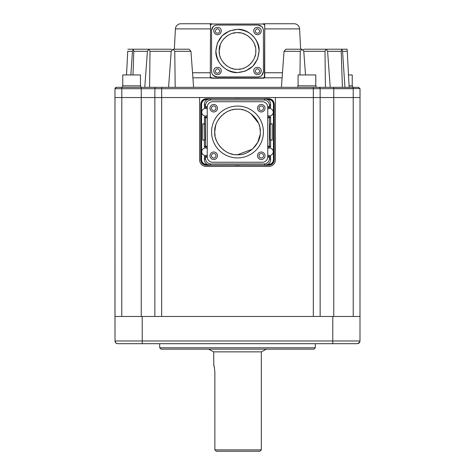 <?xml version="1.0" encoding="UTF-8"?>
<svg xmlns="http://www.w3.org/2000/svg" width="475" height="475" viewBox="0 0 475 475"><rect width="100%" height="100%" fill="white"/><g stroke="black" fill="none" stroke-linecap="round" stroke-linejoin="round"><path stroke-width="0.71" d="M264.729 28.91L299.588 28.91A5.445 5.445 0 0 0 294.15 23.75L263.37 23.75L294.15 23.75M210.544 76.849L211.63 77.936L263.37 77.936L264.456 76.849L264.729 25.11L263.37 23.75A1.36 1.36 0 0 1 264.729 25.11L264.729 76.849A1.36 1.36 0 0 1 263.37 78.209L211.63 78.209A1.36 1.36 0 0 1 210.271 76.849L210.544 25.11L210.271 76.849M210.271 28.91L175.412 28.91A5.445 5.445 0 0 1 180.85 23.75L211.63 23.75L180.85 23.75M335.855 343.692L324.579 343.692L335.855 343.692M150.421 343.692L140.689 343.692L150.421 343.692M159.695 343.692L159.695 347.777L315.305 347.777L315.305 343.692M356.636 343.692L118.364 343.692M357.265 343.692L357.265 343.692C358.916 343.532 359.824 342.623 359.991 340.973L332.761 340.973L332.761 343.692L142.239 343.692L142.239 340.973L115.009 340.973L114.968 97.541L114.968 316.463L132.038 316.463M159.695 347.777L161.055 349.137L313.945 349.137L315.305 347.777M353.483 340.979L359.991 340.973L360.014 88.688L360.032 97.541L353.222 97.541L353.222 316.463L360.032 316.463L114.968 316.463L115.009 340.973C115.176 342.623 116.084 343.532 117.735 343.692C116.084 343.532 115.176 342.623 115.009 340.973L115.817 342.902L117.45 343.68L142.239 343.692M332.761 343.692L357.55 343.68L359.183 342.902L359.991 340.973L360.014 88.688L358.655 87.329L116.399 87.329M240.659 165.193A33.357 33.357 0 0 1 234.341 165.193L268.814 165.264L265.192 165.122L267.763 164.439C269.58 163.364 270.53 161.767 270.613 159.653L269.497 158.537C269.147 161.821 267.336 163.638 264.053 163.982L210.947 163.982C207.664 163.638 205.853 161.821 205.503 158.537L204.387 159.653C204.47 161.767 205.42 163.364 207.237 164.439L206.328 164.439C203.454 164.136 201.869 162.551 201.566 159.677L201.566 104.292C201.869 101.424 203.454 99.833 206.328 99.53L206.186 98.711L268.814 98.711C272.098 99.055 273.915 100.866 274.259 104.15L274.259 159.82C273.915 163.103 272.098 164.92 268.814 165.264M206.186 165.264L206.328 165.122C203.015 164.807 201.198 162.99 200.883 159.677L200.741 159.82C201.085 163.103 202.902 164.92 206.186 165.264L234.341 165.193M316.059 87.329L316.059 85.832L297.813 85.832L297.813 87.329M352.503 87.329L352.503 85.832L349.06 85.832M140.743 87.329L140.743 85.832L122.497 85.832L122.497 87.329M344.939 87.329L342.558 51.294L341.774 49.21L347.142 49.21L349.137 87.329M315.786 85.832L315.786 74.943L298.086 74.943L298.086 85.832M352.23 85.832L352.23 74.943L348.49 74.943M140.469 85.832L140.469 74.943L122.77 74.943L122.77 85.832M210.271 72.764L192.523 72.764M210.662 77.799L192.892 77.799M207.243 155.046A3.747 3.747 0 0 1 201.762 151.727A3.747 3.747 0 0 1 207.243 148.408M207.243 115.562A3.747 3.747 0 0 1 201.762 112.242A3.747 3.747 0 0 1 207.243 108.929M205.503 105.432L205.503 106.643L204.387 107.611L204.387 104.316L205.503 105.432C205.853 102.149 207.664 100.338 210.947 99.993L209.808 98.853L206.328 98.853C203.015 99.168 201.198 100.979 200.883 104.292L200.883 159.677L201.566 159.677M207.243 107.807A4.768 4.768 0 0 0 204.387 107.611M205.503 106.643A5.605 5.605 0 0 1 207.248 106.917M207.243 117.574A5.605 5.605 0 0 1 205.503 117.847L204.387 116.88A4.768 4.768 0 0 0 207.243 116.684M205.503 117.847L205.503 146.122L204.387 147.096L204.387 140.155L204.767 139.775L204.387 116.88M207.243 147.292A4.768 4.768 0 0 0 204.387 147.096M205.503 146.122A5.605 5.605 0 0 1 207.243 146.401M207.248 157.053A5.605 5.605 0 0 1 205.503 157.332L205.503 158.537M204.387 159.653L204.387 156.358A4.768 4.768 0 0 0 207.243 156.162M267.757 148.408A3.747 3.747 0 0 1 273.238 151.727A3.747 3.747 0 0 1 267.757 155.046M267.757 108.929A3.747 3.747 0 0 1 273.238 112.242A3.747 3.747 0 0 1 267.757 115.562M267.757 156.162A4.768 4.768 0 0 0 270.613 156.358L269.497 157.332A5.605 5.605 0 0 1 267.752 157.053M267.757 146.401A5.605 5.605 0 0 1 269.497 146.122L270.613 147.096A4.768 4.768 0 0 0 267.757 147.292M267.757 116.684A4.768 4.768 0 0 0 270.613 116.88L269.497 117.847A5.605 5.605 0 0 1 267.757 117.574M267.752 106.917A5.605 5.605 0 0 1 269.497 106.643L270.613 107.611A4.768 4.768 0 0 0 267.757 107.807M213.726 105.967A2.244 2.244 0 0 1 215.977 108.217A2.244 2.244 0 0 1 213.726 110.461A2.244 2.244 0 0 1 211.482 108.217A2.244 2.244 0 0 1 213.726 105.967M213.726 104.47A3.747 3.747 0 0 1 217.473 108.217A3.747 3.747 0 0 1 213.726 111.957A3.747 3.747 0 0 1 209.986 108.217A3.747 3.747 0 0 1 213.726 104.47M213.726 153.508A2.244 2.244 0 0 1 215.977 155.758A2.244 2.244 0 0 1 213.726 158.003A2.244 2.244 0 0 1 211.482 155.758A2.244 2.244 0 0 1 213.726 153.508M213.726 152.012A3.747 3.747 0 0 1 217.473 155.758A3.747 3.747 0 0 1 213.726 159.499A3.747 3.747 0 0 1 209.986 155.758A3.747 3.747 0 0 1 213.726 152.012M261.274 105.967A2.244 2.244 0 0 1 263.518 108.217A2.244 2.244 0 0 1 261.274 110.461A2.244 2.244 0 0 1 259.023 108.217A2.244 2.244 0 0 1 261.274 105.967M261.274 104.47A3.747 3.747 0 0 1 265.014 108.217A3.747 3.747 0 0 1 261.274 111.957A3.747 3.747 0 0 1 257.527 108.217A3.747 3.747 0 0 1 261.274 104.47M261.274 153.508A2.244 2.244 0 0 1 263.518 155.758A2.244 2.244 0 0 1 261.274 158.003A2.244 2.244 0 0 1 259.023 155.758A2.244 2.244 0 0 1 261.274 153.508M261.274 152.012A3.747 3.747 0 0 1 265.014 155.758A3.747 3.747 0 0 1 261.274 159.499A3.747 3.747 0 0 1 257.527 155.758A3.747 3.747 0 0 1 261.274 152.012M237.5 106.062A25.923 25.923 0 0 1 263.423 131.985A25.923 25.923 0 0 1 237.5 157.908A25.923 25.923 0 0 1 211.577 131.985A25.923 25.923 0 0 1 237.5 106.062M234.923 154.607L237.162 154.749C225.94 155.527 213.792 143.195 214.736 131.985L215.104 136.064M215.502 137.845L216.279 140.226M217.057 142.001L218.316 144.24M219.278 145.629L221.166 147.844M222.917 149.465L224.675 150.795M226.462 151.893L228.635 152.95M230.547 153.662L232.768 154.25M215.567 125.893L214.736 131.985C213.762 120.674 226.153 108.264 237.5 109.22L235.458 109.315M233.896 109.511L232.299 109.826M230.654 110.277L229.122 110.817M227.567 111.5L226.308 112.159M224.562 113.258L223.731 113.857M223.476 114.053L223.155 114.315M221.825 115.478L220.584 116.755M219.456 118.103L218.447 119.528M217.544 121.03L216.778 122.562M216.125 124.147L215.614 125.721M259.73 70.965C259.587 72.337 258.839 73.085 257.486 73.209C256.132 73.073 255.384 72.325 255.241 70.965C256.738 68.026 258.234 68.026 259.73 70.965M261.232 70.965C260.995 73.227 259.748 74.474 257.486 74.712C255.223 74.474 253.977 73.227 253.745 70.965C253.531 66.138 261.44 66.138 261.232 70.965M259.73 30.994C259.587 32.365 258.839 33.113 257.486 33.238C256.132 33.102 255.384 32.353 255.241 30.994C256.738 28.055 258.234 28.055 259.73 30.994M261.232 30.994C260.995 33.256 259.748 34.503 257.486 34.734C255.223 34.503 253.977 33.256 253.745 30.994C253.531 26.167 261.44 26.161 261.232 30.994M219.759 70.965C219.616 72.337 218.868 73.085 217.514 73.209C216.161 73.073 215.412 72.325 215.27 70.965C216.766 68.026 218.263 68.026 219.759 70.965M221.255 70.965C221.023 73.227 219.777 74.474 217.514 74.712C215.252 74.474 214.005 73.227 213.768 70.965C213.56 66.138 221.469 66.138 221.255 70.965M219.759 30.994C219.616 32.365 218.868 33.113 217.514 33.238C216.161 33.102 215.412 32.353 215.27 30.994C216.766 28.055 218.263 28.055 219.759 30.994M221.255 30.994C221.023 33.256 219.777 34.503 217.514 34.734C215.252 34.503 214.005 33.256 213.768 30.994C213.56 26.167 221.469 26.161 221.255 30.994M222.217 35.696L229.544 30.881L237.5 29.367C248.241 28.435 260.045 40.238 259.113 50.979C257.83 64.107 250.628 71.309 237.5 72.592C226.759 73.524 214.955 61.72 215.888 50.979L217.396 43.053L222.169 35.744M252.783 66.263L245.456 71.072L237.5 72.592C224.372 71.309 217.17 64.107 215.888 50.979C217.17 37.852 224.372 30.649 237.5 29.367C250.628 30.649 257.83 37.852 259.113 50.979L257.604 58.906L252.831 66.215M235.309 69.148L237.162 69.273C228.16 69.861 218.447 59.969 219.201 50.979L219.498 54.239M219.812 55.67L220.43 57.576M221.059 59.007L222.057 60.794M222.817 61.892L224.325 63.68M225.732 64.992L227.121 66.049M228.54 66.933L230.28 67.794M231.806 68.37L233.581 68.851M220.329 44.662L219.201 50.979C218.447 41.865 228.35 31.92 237.5 32.68C246.537 31.908 256.476 41.758 255.799 50.777C256.642 59.886 246.905 69.855 237.838 69.273L240.908 68.958M235.517 32.787L232.708 33.315M229.49 34.527L227.596 35.595M226.717 36.195L223.856 38.79M221.457 42.18L220.81 43.486M213.821 365.269L213.673 351.862L261.327 351.862L266.433 349.137M213.673 351.862L208.567 349.137M213.673 364.794C214.071 365.275 214.468 367.775 214.872 372.281L214.872 449.884L261.327 449.884L261.327 351.862M214.872 449.884L216.315 451.25L259.962 451.25L261.327 449.884M115.769 342.855L115.235 342.053M120.133 340.979L121.517 340.979M154.862 97.541L154.862 316.463L154.862 97.541L161.666 97.541L161.678 88.688L154.874 88.688L154.862 97.541L114.968 97.541L114.968 316.463L114.986 88.688L114.968 97.541L114.986 88.688L121.79 88.688L121.778 316.463M154.886 97.541L155.557 97.541M320.138 316.463L320.138 97.541L320.138 316.463M318.66 87.329L318.761 87.329A1.36 1.36 0 0 1 320.126 88.688L320.138 97.541L313.328 97.541L313.334 316.463M275.417 97.541L275.417 159.826A6.602 6.602 0 0 1 268.814 166.428L206.186 166.428A6.602 6.602 0 0 1 199.583 159.826L199.583 97.541L313.328 97.541L313.316 88.688L161.678 88.688L161.684 87.329L149.583 87.329L149.999 51.294L148.8 49.21L133.226 49.21L133.802 51.294L133.006 74.943M360.008 88.558L313.316 88.688L313.316 88.19M114.968 97.523L114.974 94.697L114.968 97.523M360.014 88.688L360.026 93.29L360.014 88.688M115.087 88.178L115.377 87.732M115.853 87.424L116.345 87.329L114.986 88.688M117.147 87.329L121.79 87.329L121.79 88.688L154.874 88.688A1.36 1.36 0 0 1 156.239 87.329L156.239 87.329M354.736 87.329L358.601 87.329M313.928 87.329L318.731 87.329M200.741 159.82L200.741 104.15C201.085 100.866 202.902 99.055 206.186 98.711M269.497 106.643L269.497 105.432C269.147 102.149 267.336 100.338 264.053 99.993L210.947 99.993M234.341 98.782A33.357 33.357 0 0 1 240.659 98.782M274.259 159.82L274.117 159.677C273.802 162.99 271.985 164.807 268.672 165.122L268.672 164.439L267.763 164.439M268.814 98.711L268.672 98.853C271.985 99.168 273.802 100.979 274.117 104.292L274.117 159.677L273.434 159.677C273.131 162.551 271.546 164.136 268.672 164.439M193.592 87.329L190.95 51.294L174.764 51.294L175.186 87.329M174.764 51.294L173.054 49.21L171.214 51.294L168.578 87.329M190.95 51.294L189.109 49.21L173.054 49.21M144.78 87.329L147.416 51.294L148.8 49.21L170.899 49.21L171.813 49.81L170.899 49.21M130.88 74.943L132.442 51.294L133.226 49.21L127.858 49.21M159.208 49.21L155.177 49.246M132.442 51.294L127.751 51.294C127.882 48.794 127.882 48.794 127.751 51.294C127.882 48.794 127.882 48.794 127.751 51.294L126.51 74.943M303.187 49.81L304.101 49.21L303.187 49.81M330.22 87.329L327.584 51.294L326.2 49.21L341.774 49.21L341.198 51.294L342.416 87.329M304.101 49.21L326.2 49.21L325.001 51.294L325.417 87.329M325.001 51.294L303.786 51.294L305.52 74.943M303.786 51.294L301.946 49.21L300.236 51.294L299.957 74.943M281.408 87.329L284.05 51.294L300.236 51.294M301.946 49.21L285.891 49.21L284.05 51.294M204.387 104.316C204.47 102.202 205.42 100.611 207.237 99.53L209.808 98.853M269.497 105.432L270.613 104.316C270.53 102.202 269.58 100.611 267.763 99.53L265.192 98.853L264.053 99.993M210.947 163.982L209.808 165.122L207.237 164.439M269.497 157.332L269.497 158.537M267.763 99.53L268.672 99.53C271.563 99.815 273.155 101.401 273.434 104.292L273.434 159.677M282.108 77.799L264.337 77.799L264.456 76.849M204.767 139.775L202.783 140.155L204.387 140.155M202.783 140.155L202.783 123.815L204.387 123.815M262.313 101.727L212.687 101.727A5.445 5.445 0 0 0 207.243 107.172L207.243 156.797A5.445 5.445 0 0 0 212.687 162.242L262.313 162.242A5.445 5.445 0 0 0 267.757 156.797L267.757 107.172A5.445 5.445 0 0 0 262.313 101.727M270.613 104.316L270.613 107.611M270.613 116.88L270.613 123.815L272.217 123.815L272.217 140.155L270.613 140.155L270.613 147.096M270.613 156.358L270.613 159.653M204.387 156.358L205.503 157.332M282.477 72.764L264.729 72.764M202.783 123.815L204.767 124.195M269.497 117.847L269.497 146.122M270.613 140.155L270.233 139.775L270.233 124.195L270.613 123.815M272.217 123.815L270.233 124.195M270.233 139.775L272.217 140.155M211.108 23.857L211.63 23.75A1.36 1.36 0 0 0 210.271 25.11M237.5 109.22C248.74 108.199 261.262 120.698 260.264 131.949C261.268 143.296 248.793 155.735 237.5 154.749L252.468 149.132L257.735 142.411L260.104 134.686M263.049 28.47L263.435 30.489C263.114 27.182 261.298 25.365 257.99 25.044L261.79 26.588M261.838 26.636L263.007 28.369M263.435 30.489L263.435 71.47L261.891 75.27M261.838 75.317L260.11 76.487M260.009 76.528L257.99 76.914L217.01 76.914L213.21 75.371M213.162 75.317L211.993 73.589M211.951 73.488L211.565 71.47L211.565 30.489L213.109 26.689M213.162 26.636L214.89 25.472M214.991 25.43L217.01 25.044L257.99 25.044M264.456 25.11L263.37 24.023L211.63 24.023L210.544 25.11M263.37 24.023L211.63 24.023M260.241 130.969L259.884 127.846M259.516 126.207L259.053 124.664M258.453 123.096L250.919 113.596M249.458 112.617L247.956 111.768M246.394 111.031L244.827 110.432M243.277 109.968L241.644 109.6M211.565 30.489C211.886 27.182 213.703 25.365 217.01 25.044M217.01 76.914C213.703 76.594 211.886 74.777 211.565 71.47M263.435 71.47C263.114 74.777 261.298 76.594 257.99 76.914M243.271 68.341L244.459 67.901M245.628 67.373L246.893 66.684M248.051 65.93L249.167 65.075M250.188 64.161L251.18 63.127M251.982 62.16L252.878 60.901M253.502 59.85L253.739 59.417M253.953 58.989L254.19 58.478M254.648 57.362L255.431 54.619M255.758 52.155L255.746 49.56M255.413 47.239L254.618 44.507M253.531 42.156L252.783 40.921M251.845 39.621L251.067 38.701M250.129 37.739L248.971 36.723M248.152 36.1L246.685 35.156M245.807 34.675L242.909 33.499M240.677 32.959L237.5 32.68M214.872 429.952L214.866 371.824M214.51 368.208L213.845 365.364M220.946 451.25L219.8 451.25M237.5 451.25C225.952 451.25 225.952 451.25 237.5 451.25L236.022 451.25M353.21 88.688L333.753 88.688L333.753 87.329L353.21 87.329L353.222 97.541L333.753 97.541L333.753 316.463M332.803 316.463L332.761 340.973L142.239 340.973L142.197 316.463M320.138 97.541L333.753 97.541L333.753 88.688M141.247 316.463L141.247 87.329M161.666 316.463L161.666 97.541L199.583 97.541M318.761 87.329L313.316 87.329L313.316 88.688M268.672 99.53L268.672 98.853L265.192 98.853M200.741 104.15L201.566 104.292M265.192 165.122L264.053 163.982M209.808 165.122L206.328 165.122L206.328 164.439M274.259 104.15L273.434 104.292M171.214 51.294L149.999 51.294M147.416 51.294L133.802 51.294M347.249 51.294L342.558 51.294M341.198 51.294L327.584 51.294M207.237 99.53L206.328 99.53M175.412 28.91L174.349 49.21M338.283 343.692L357.497 343.68M357.55 343.68L359.783 342.006M136.723 343.692L117.45 343.68M121.79 87.329L116.345 87.329L121.79 87.329M358.655 87.329L353.543 87.329M354.843 87.329L355.918 87.329M356.007 87.329L357.936 87.329M299.588 28.91L300.651 49.21"/></g></svg>
